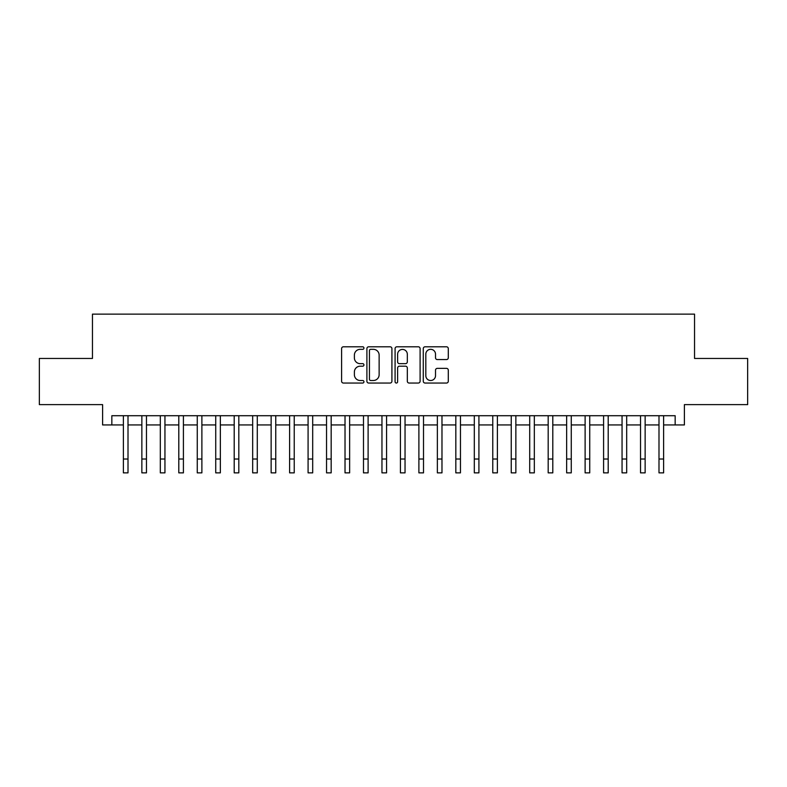 <?xml version="1.0" encoding="UTF-8"?>
<svg xmlns="http://www.w3.org/2000/svg" width="787" height="787" viewBox="0 0 787 787"><rect width="100%" height="100%" fill="white"/><g stroke="black" fill="none" stroke-linecap="round" stroke-linejoin="round"><path stroke-width="1.18" d="M363.948 348.061A1.269 1.269 0 0 0 362.679 346.792L343.417 346.792A1.81 1.81 0 0 0 341.607 348.602L341.607 381.233A1.81 1.81 0 0 0 343.417 383.043L362.679 383.043A1.269 1.269 0 0 0 363.948 381.774A1.269 1.269 0 0 0 362.679 380.505L360.19 380.505A5.804 5.804 0 0 1 354.386 374.71L354.386 371.985A5.804 5.804 0 0 1 360.19 366.191L362.679 366.191A1.269 1.269 0 0 0 363.948 364.922A1.269 1.269 0 0 0 362.679 363.653L360.19 363.653A5.804 5.804 0 0 1 354.386 357.849L354.386 355.134A5.804 5.804 0 0 1 360.19 349.33L362.679 349.33A1.269 1.269 0 0 0 363.948 348.061M446.485 359.57A1.81 1.81 0 0 0 448.295 357.76L448.295 348.602A1.81 1.81 0 0 0 446.485 346.792L425.088 346.792A1.81 1.81 0 0 0 423.278 348.602L423.278 381.233A1.81 1.81 0 0 0 425.088 383.043L446.485 383.043A1.81 1.81 0 0 0 448.295 381.233L448.295 370.175A1.81 1.81 0 0 0 446.485 368.365L437.326 368.365A1.81 1.81 0 0 0 435.516 370.175L435.516 375.665A4.85 4.85 0 0 1 430.666 380.505A4.85 4.85 0 0 1 425.816 375.665L425.816 354.18A4.85 4.85 0 0 1 430.666 349.33A4.85 4.85 0 0 1 435.516 354.18L435.516 357.76A1.81 1.81 0 0 0 437.326 359.57L446.485 359.57M111.843 424.941L111.843 415.713L675.157 415.713L675.157 424.941L684.395 424.941L684.395 404.626L747.65 404.626L747.65 358.459L694.547 358.459L694.547 314.131L92.453 314.131L92.453 358.459L39.35 358.459L39.35 404.626L102.605 404.626L102.605 424.941L123.382 424.941M391.916 348.602A1.81 1.81 0 0 0 390.096 346.792L368.709 346.792A1.81 1.81 0 0 0 366.899 348.602L366.899 381.233A1.81 1.81 0 0 0 368.709 383.043L390.096 383.043A1.81 1.81 0 0 0 391.916 381.233L391.916 348.602M396.904 346.792L418.291 346.792A1.81 1.81 0 0 1 420.101 348.602L420.101 381.233A1.81 1.81 0 0 1 418.291 383.043L409.132 383.043A1.81 1.81 0 0 1 407.322 381.233L407.322 368.001A1.81 1.81 0 0 0 405.512 366.191L399.442 366.191A1.81 1.81 0 0 0 397.622 368.001L397.622 381.774A1.269 1.269 0 0 1 396.353 383.043A1.269 1.269 0 0 1 395.084 381.774L395.084 348.602A1.81 1.81 0 0 1 396.904 346.792M128.006 424.941L141.857 424.941M146.471 424.941L160.322 424.941M164.945 424.941L178.797 424.941M183.41 424.941L197.262 424.941M201.885 424.941L215.736 424.941M220.35 424.941L234.201 424.941M238.815 424.941L252.666 424.941M257.29 424.941L271.141 424.941M275.755 424.941L289.606 424.941M294.23 424.941L308.081 424.941M312.695 424.941L326.546 424.941M331.17 424.941L345.021 424.941M349.635 424.941L363.486 424.941M368.109 424.941L381.961 424.941M386.574 424.941L400.426 424.941M405.039 424.941L418.891 424.941M423.514 424.941L437.365 424.941M441.979 424.941L455.83 424.941M460.454 424.941L474.305 424.941M478.919 424.941L492.77 424.941M497.394 424.941L511.245 424.941M515.859 424.941L529.71 424.941M534.334 424.941L548.185 424.941M552.799 424.941L566.65 424.941M571.264 424.941L585.115 424.941M589.738 424.941L603.59 424.941M608.203 424.941L622.055 424.941M626.678 424.941L640.529 424.941M645.143 424.941L658.994 424.941M663.618 424.941L675.157 424.941M370.707 349.33A1.269 1.269 0 0 0 369.437 350.599L369.437 379.236A1.269 1.269 0 0 0 370.707 380.505L373.333 380.505A5.804 5.804 0 0 0 379.137 374.71L379.137 355.134A5.804 5.804 0 0 0 373.333 349.33L370.707 349.33M407.322 354.268A4.85 4.85 0 0 0 402.472 349.418A4.85 4.85 0 0 0 397.622 354.268L397.622 361.833A1.81 1.81 0 0 0 399.442 363.653L405.512 363.653A1.81 1.81 0 0 0 407.322 361.833L407.322 354.268M123.382 459.018L128.006 459.018L128.006 472.869L123.382 472.869L123.382 415.713M128.006 459.018L128.006 415.713M141.857 472.869L146.471 472.869L141.857 472.869L141.857 415.713M146.471 472.869L146.471 415.713M160.322 472.869L164.945 472.869L160.322 472.869L160.322 415.713M164.945 472.869L164.945 415.713M178.797 472.869L183.41 472.869L178.797 472.869L178.797 415.713M183.41 472.869L183.41 415.713M197.262 472.869L201.885 472.869L197.262 472.869L197.262 415.713M201.885 472.869L201.885 415.713M215.736 472.869L220.35 472.869L215.736 472.869L215.736 415.713M220.35 472.869L220.35 415.713M234.201 472.869L238.815 472.869L234.201 472.869L234.201 415.713M238.815 472.869L238.815 415.713M252.666 472.869L257.29 472.869L252.666 472.869L252.666 415.713M257.29 472.869L257.29 415.713M271.141 472.869L275.755 472.869L271.141 472.869L271.141 415.713M275.755 472.869L275.755 415.713M289.606 472.869L294.23 472.869L289.606 472.869L289.606 415.713M294.23 472.869L294.23 415.713M308.081 472.869L312.695 472.869L308.081 472.869L308.081 415.713M312.695 472.869L312.695 415.713M326.546 472.869L331.17 472.869L326.546 472.869L326.546 415.713M331.17 472.869L331.17 415.713M345.021 472.869L349.635 472.869L345.021 472.869L345.021 415.713M349.635 472.869L349.635 415.713M363.486 472.869L368.109 472.869L363.486 472.869L363.486 415.713M368.109 472.869L368.109 415.713M381.961 472.869L386.574 472.869L381.961 472.869L381.961 415.713M386.574 472.869L386.574 415.713M400.426 472.869L405.039 472.869L400.426 472.869L400.426 415.713M405.039 472.869L405.039 415.713M418.891 472.869L423.514 472.869L418.891 472.869L418.891 415.713M423.514 472.869L423.514 415.713M437.365 472.869L441.979 472.869L437.365 472.869L437.365 415.713M441.979 472.869L441.979 415.713M455.83 472.869L460.454 472.869L455.83 472.869L455.83 415.713M460.454 472.869L460.454 415.713M474.305 472.869L478.919 472.869L474.305 472.869L474.305 415.713M478.919 472.869L478.919 415.713M492.77 472.869L497.394 472.869L492.77 472.869L492.77 415.713M497.394 472.869L497.394 415.713M511.245 472.869L515.859 472.869L511.245 472.869L511.245 415.713M515.859 472.869L515.859 415.713M529.71 472.869L534.334 472.869L529.71 472.869L529.71 415.713M534.334 472.869L534.334 415.713M548.185 472.869L552.799 472.869L548.185 472.869L548.185 415.713M552.799 472.869L552.799 415.713M566.65 472.869L571.264 472.869L566.65 472.869L566.65 415.713M571.264 472.869L571.264 415.713M585.115 472.869L589.738 472.869L585.115 472.869L585.115 415.713M589.738 472.869L589.738 415.713M603.59 472.869L608.203 472.869L603.59 472.869L603.59 415.713M608.203 472.869L608.203 415.713M622.055 472.869L626.678 472.869L622.055 472.869L622.055 415.713M626.678 472.869L626.678 415.713M640.529 472.869L645.143 472.869L640.529 472.869L640.529 415.713M645.143 472.869L645.143 415.713M658.994 472.869L663.618 472.869L658.994 472.869L658.994 415.713M663.618 472.869L663.618 415.713M141.857 459.018L146.471 459.018M160.322 459.018L164.945 459.018M178.797 459.018L183.41 459.018M197.262 459.018L201.885 459.018M215.736 459.018L220.35 459.018M234.201 459.018L238.815 459.018M252.666 459.018L257.29 459.018M271.141 459.018L275.755 459.018M289.606 459.018L294.23 459.018M308.081 459.018L312.695 459.018M326.546 459.018L331.17 459.018M345.021 459.018L349.635 459.018M363.486 459.018L368.109 459.018M381.961 459.018L386.574 459.018M400.426 459.018L405.039 459.018M418.891 459.018L423.514 459.018M437.365 459.018L441.979 459.018M455.83 459.018L460.454 459.018M474.305 459.018L478.919 459.018M492.77 459.018L497.394 459.018M511.245 459.018L515.859 459.018M529.71 459.018L534.334 459.018M548.185 459.018L552.799 459.018M566.65 459.018L571.264 459.018M585.115 459.018L589.738 459.018M603.59 459.018L608.203 459.018M622.055 459.018L626.678 459.018M640.529 459.018L645.143 459.018M658.994 459.018L663.618 459.018"/></g></svg>
